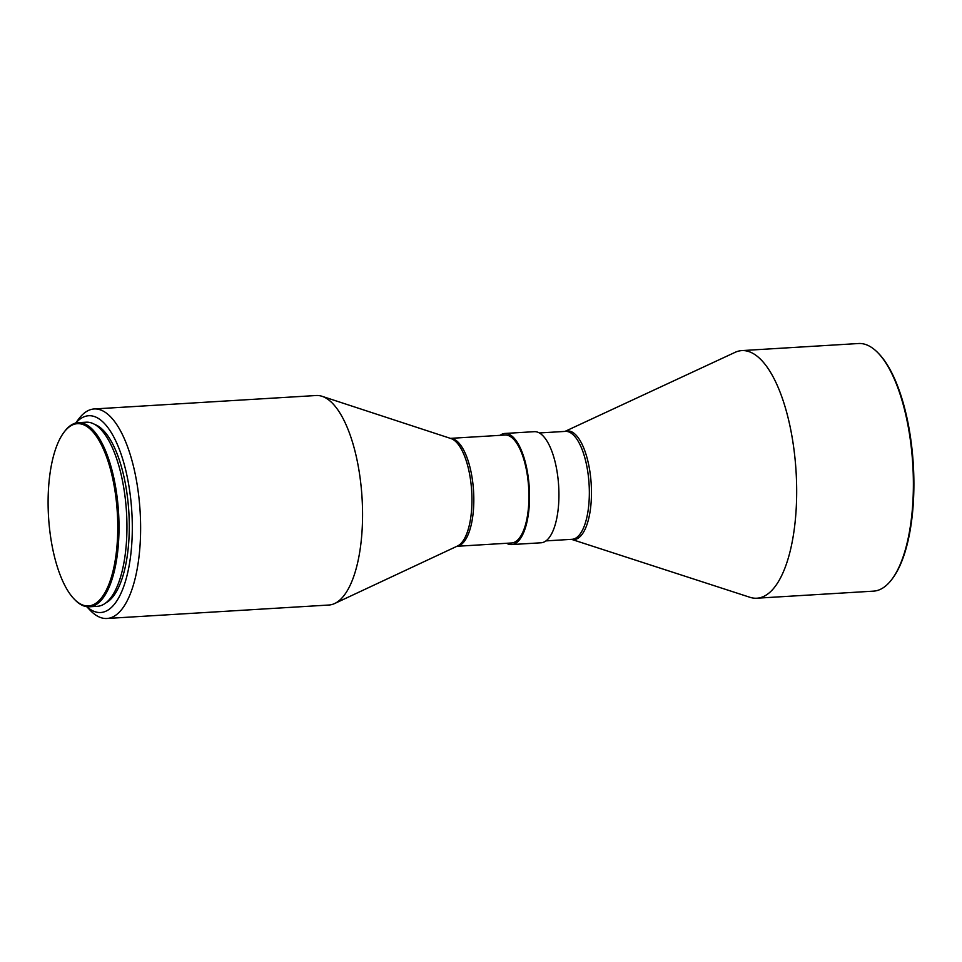 <?xml version="1.0" encoding="UTF-8"?>
<svg xmlns="http://www.w3.org/2000/svg" width="962" height="962" viewBox="0 0 962 962"><rect width="100%" height="100%" fill="white"/><g stroke="black" fill="none" stroke-linecap="round" stroke-linejoin="round"><path stroke-width="1.44" d="M564.959 431.409L735.064 352.357A124.038 46.825 86.5 0 1 741.846 350.601L858.549 343.518A124.038 46.825 86.5 0 1 878.246 353.126L879.04 353.944A123.076 46.465 86.5 0 1 913.9 483.417A123.076 46.465 86.5 0 1 892.64 578.306L891.954 579.22A124.038 46.825 86.5 0 1 873.556 591.137L756.853 598.208A124.038 46.825 86.5 0 1 749.903 597.282L571.5 539.345M878.246 353.126A124.038 46.825 86.5 0 1 913.383 483.597A124.038 46.825 86.5 0 1 891.954 579.22M741.846 350.601A124.038 46.825 86.5 0 1 796.68 490.668A124.038 46.825 86.5 0 1 756.853 598.208M500.048 435.341A55.652 21.008 86.5 0 1 504.93 433.453A55.652 21.008 86.5 0 1 529.533 496.308A55.652 21.008 86.5 0 1 511.664 544.564A55.652 21.008 86.5 0 1 506.589 543.277M504.93 433.453L534.331 431.673A55.652 21.008 86.5 0 1 558.934 494.528A55.652 21.008 86.5 0 1 541.065 542.784L511.664 544.564M450.396 438.359L505.026 435.04A54.064 20.406 86.5 0 1 528.932 496.103A54.064 20.406 86.5 0 1 511.568 542.977L456.938 546.284A54.064 20.406 86.5 0 0 473.821 499.446A54.064 20.406 86.5 0 0 450.444 438.371M75.625 423.1L78.656 419.035A104.954 39.622 86.5 0 1 94.216 408.958L316.161 395.514A104.954 39.622 86.5 0 1 322.078 396.308A104.954 39.622 86.5 0 1 362.566 514.033A104.954 39.622 86.5 0 1 334.644 603.523A104.954 39.622 86.5 0 1 328.86 605.026L106.914 618.482A104.954 39.622 86.5 0 1 90.248 610.353L86.748 606.685M94.216 408.958A104.954 39.622 86.5 0 1 140.62 527.489A104.954 39.622 86.5 0 1 106.914 618.482M75.77 423.064A98.593 37.217 86.5 0 1 132.311 527.008A98.593 37.217 86.5 0 1 86.893 606.709M94.829 424.47A90.644 34.211 86.5 0 1 129.281 525.961A90.644 34.211 86.5 0 1 105.652 603.006M63.865 432.443L64.55 431.529A92.232 34.812 86.5 0 1 78.235 422.679A92.232 34.812 86.5 0 1 119.011 526.839A92.232 34.812 86.5 0 1 89.394 606.794A92.232 34.812 86.5 0 1 74.747 599.651L73.954 598.833A91.27 34.452 86.5 0 1 48.1 502.813A91.27 34.452 86.5 0 1 63.865 432.443A91.27 34.452 86.5 0 1 99.435 441.149A91.27 34.452 86.5 0 1 117.761 526.767A91.27 34.452 86.5 0 1 73.954 598.833M78.235 422.679L86.171 422.198A92.232 34.812 86.5 0 1 126.948 526.358A92.232 34.812 86.5 0 1 97.33 606.313L89.394 606.794M565.019 431.409A54.437 20.551 86.5 0 1 591.474 492.376A54.437 20.551 86.5 0 1 571.56 539.345M539.393 432.96L565.44 431.385A54.064 20.406 86.5 0 1 589.345 492.436A54.064 20.406 86.5 0 1 571.981 539.309L545.935 540.897M322.078 396.308L450.95 438.54A54.449 20.551 86.5 0 1 471.957 499.615A54.449 20.551 86.5 0 1 457.467 546.031L334.644 603.523"/></g></svg>
